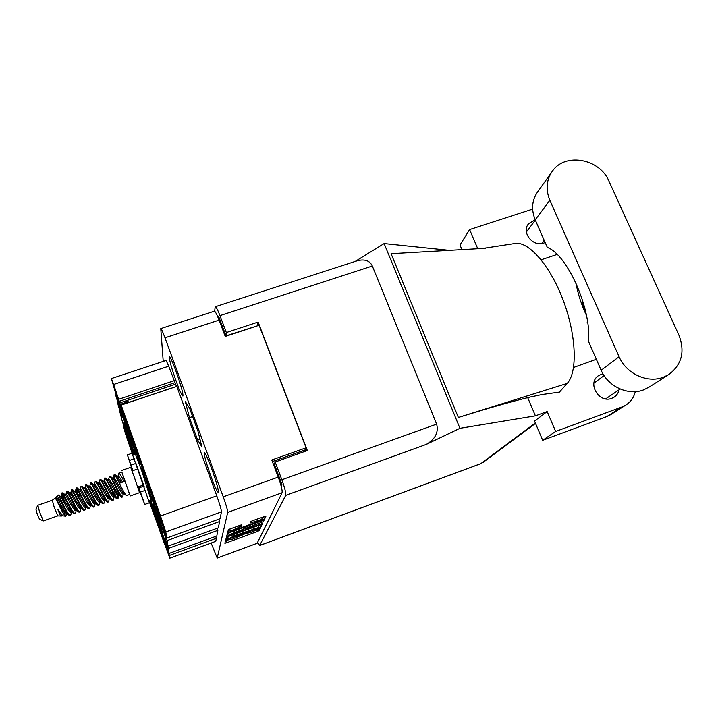 <?xml version="1.0" encoding="UTF-8"?>
<svg xmlns="http://www.w3.org/2000/svg" width="718" height="718" viewBox="0 0 718 718"><rect width="100%" height="100%" fill="white"/><g stroke="black" fill="none" stroke-linecap="round" stroke-linejoin="round"><path stroke-width="1.08" d="M113.641 384.471L111.38 378.548L166.127 360.445L168.73 366.198L113.641 384.471L123.343 413.523L126.817 422.112L121.171 405.078L160.509 515.991L216.773 495.833C219.825 504.395 221.377 509.744 221.431 511.88L220.121 518.71L166.729 538.069L163.48 529.507L167.123 540.591L167.985 546.183L218.362 527.838L219.573 521.546L167.123 540.591M114.925 390.951L123.478 415.076L115.059 390.906M141.545 467.903L150.134 492.099L141.67 467.858M139.292 457.725L148.276 483.026L139.427 457.671M118.174 403.722L126.359 426.833L118.299 403.678M125.058 419.527L133.701 443.895L125.192 419.483M127.876 431.105L136.151 454.431L127.992 431.06M135.289 448.391L144.022 473L135.424 448.346M153.311 504.628L161.631 528.044L153.428 504.583M121.53 411.432L129.94 435.153L121.656 411.387M124.429 423.073L132.489 445.815L124.546 423.037M128.773 428.054L137.659 453.103L128.908 428.009M131.493 439.533L139.983 463.487L131.618 439.488M151.686 496.542L160.383 520.99L151.821 496.497M147.549 486.633L156.003 510.426L147.666 486.589M145.619 477.533L154.46 502.403L145.754 477.488M157.52 514.788L166.073 538.832L157.646 514.743M156.048 506.971L164.996 532.11L156.183 506.917M149.909 487.684L159.01 513.262L150.053 487.63M156.91 522.533L164.404 543.643L157 522.498M160.76 532.038L168.443 553.668L160.859 532.002M159.584 525.782L167.581 548.292L159.692 525.747M151.803 506.711L159.405 528.134L151.902 506.675M150.574 500.329L158.166 521.717L150.681 500.293M155.6 516.027L163.399 537.979L155.707 515.991M125.991 429.346L133.862 451.559L126.108 429.31M134.042 454.656L128.253 438.429L133.736 454.763M154.191 508.972L162.304 531.832L154.298 508.936M122.751 421.726L130.434 443.41L122.859 421.69M149.227 500.805L155.582 518.71L149.317 500.778M149.936 500.554L154.217 512.051L150.385 500.392M125.363 431.985L132.749 452.843L125.462 431.958M257.062 521.923L262.294 519.311L250.304 522.982L250.824 521.582L252.817 520.622L266.01 516L264.493 519.293L227.588 532.81L228.369 529.785L230.334 528.825L241.688 524.885L241.248 526.258L230.415 531.132L235.181 529.92L257.062 521.923M262.546 523.467L246.041 529.175L246.355 528.313L248.266 527.398L263.398 521.636L264.018 520.272L262.321 520.703L229.257 532.792L227.346 533.716L226.601 536.57L262.546 523.467M151.058 500.159L142.191 472.112L134.024 450.554L135.02 454.323M175.91 370.955C172.508 361.836 170.346 357.097 169.403 356.747C169.026 359.224 171.342 367.544 176.359 381.734C179.742 390.852 181.923 395.627 182.902 396.058C183.323 393.724 180.99 385.36 175.91 370.955M211.711 468.764C207.888 458.524 205.438 453.175 204.352 452.708C203.912 454.853 206.093 462.706 210.904 476.276C214.7 486.49 217.177 491.884 218.308 492.458C218.784 490.43 216.585 482.532 211.711 468.764M134.661 454.44L131.95 447.368M133.252 454.817L130.963 448.885M130.873 448.912L133.288 454.916M216.773 495.833L176.808 386.392L121.171 405.078M176.511 386.49L121.019 404.979M260.472 524.75L228.234 536.561L226.367 537.45L225.667 540.187L258.902 528.17L260.76 527.29L262.133 524.355L260.472 524.75L260.104 525.522L260.76 527.29M211.137 543.032L217.213 558.048L227.696 512.41C227.696 510.345 226.206 505.149 223.235 496.82L164.987 337.792C162.789 331.878 161.379 328.817 160.769 328.602L163.228 361.405M160.769 328.602L214.368 311.208C215.274 311.325 216.854 314.296 219.107 320.12L225.246 336.428L259.126 325.263L306.083 447.817L271.79 459.996L278.225 477.093C281.205 485.323 282.488 490.529 282.102 492.727L257.116 543.302L217.168 558.101M227.839 540.313L225.47 540.914L224.869 543.257L226.529 542.826L257.394 531.491L259.207 530.629L260.383 528.08L251.937 532.11L244.201 534.021L233.215 538.985L227.732 539.999M116.029 395.079L118.452 406.325L122.195 417.652L119.592 410.795L122.141 420.739L125.659 431.365L123.164 424.76L125.39 433.43L132.372 453.875M216.36 538.276L215.768 541.336L169.834 558.164L169.412 555.445L216.36 538.276L215.696 536.4M168.326 548.435L169.098 553.434L216.8 536.005L217.877 530.369L168.326 548.435L164.898 538.033L167.985 546.183M272.382 461.575L304.988 449.98L306.083 447.817M304.988 449.98L305.464 451.209M149.658 500.652L150.439 502.815L149.757 500.617M111.38 378.548L118.326 402.358L115.616 395.223M149.003 500.886L169.834 558.164M221.431 511.88L165.795 531.984L166.729 538.069M168.73 366.198L176.431 386.365M219.573 521.546L218.748 519.213M217.877 530.369L217.141 528.286M197.549 439.793L201.848 446.74L197.872 430.863L189.471 407.932L185.361 401.676L189.453 417.643L197.549 439.793L199.9 438.976M169.098 553.434L166.172 545.653L169.412 555.445M165.795 531.984L160.509 515.991M131.843 447.404L134.212 454.602M192.63 416.557L189.453 417.643M119.583 401.218L174.788 382.721M257.798 529.328L258.704 528.592M225.38 541.255L227.839 540.367M241.607 535.314L244.075 534.407M258.202 526.42L260.104 525.522M226.188 538.141L227.687 537.602M228.207 539.012L257.143 528.538L258.597 527.47L234.194 535.852L228.207 539.012L227.552 537.217L228.207 539.012M227.741 536.75L228.297 538.68M245.547 526.832L246.032 529.166L245.368 527.326M245.529 527.784L243.555 528.511M229.033 533.824L227.678 534.318L228.342 536.14M234.49 532.433L229.446 534.937L234.086 533.743L241.625 530.979L243.51 530.072L243.815 529.211L234.49 532.433L233.987 531.06M228.791 532.971L229.428 534.892M227.139 534.506L227.678 534.318M229.823 529.022L230.397 531.078M261.935 518.342L263.802 517.436L264.251 516.448M228.136 530.674L230.002 530.001M156.695 515.102L156.237 515.264M128.639 435.844L128.181 436.005M152.826 494.675L152.243 494.881M158.849 513.693L158.292 513.891M160.159 521.169L159.656 521.349M148.473 484.417L147.917 484.614M150.233 493.158L149.73 493.338M154.433 503.165L153.903 503.354M134.338 446.443L133.808 446.632M131.798 435.368L131.214 435.566M127.167 429.768L126.682 429.929M124.429 418.486L123.9 418.666M155.905 510.929L155.42 511.099M138.197 455.427L137.641 455.616M130.658 437.908L130.155 438.079M128.019 426.716L127.463 426.905M121.01 410.66L120.507 410.831M142.263 464.869L141.679 465.076M144.336 474.67L143.806 474.858M117.94 398.275L117.384 398.463M119.987 402.852L175.578 384.202M120.355 404.315L126.718 402.179L126.206 400.761M121.441 406.146L120.848 406.343M551.361 172.607L538.222 191.06C531.957 199.586 530.952 209.171 535.197 219.807L547.313 247.441C567.265 254.343 591.731 309.467 588.518 341.427L601.154 370.255C607.895 386.517 628.214 395.95 643.507 389.919L649.395 386.93M619.078 356.72C626.159 373.665 647.358 383.511 663.252 377.255L668.449 374.742C681.732 365.004 685.232 351.829 678.959 335.216L608.945 181.124C599.826 158.92 565.99 152.387 552.896 170.462C546.407 179.294 545.393 189.238 549.853 200.277L619.078 356.72L601.154 370.255M602.905 373.71L598.561 375.577C586.83 382.972 598.911 403.767 611.835 398.302L614.043 397.207C616.69 395.456 618.36 392.997 619.033 389.829M549.853 200.277L535.197 219.807L528.681 223.63C520.954 232.076 532.801 247.342 543.813 243.061L545.159 242.513M461.943 249.631L459.996 245.035L469.599 229.581L532.621 209.117M611.009 414.448L606.809 416.566L621.932 406.98L625.62 405.203C630.646 402.044 633.859 397.53 635.259 391.651M257.591 542.341L259.62 545.492L285.701 495.384C286.114 493.212 284.831 488.007 281.851 479.768L436.634 424.123C438.743 432.353 435.305 439.111 426.33 444.388L459.942 428.314L535.413 415.839L547.161 411.558L555.642 431.455L542.673 440.296L606.809 416.566M542.673 440.296L534.533 421.062L547.161 411.558M555.642 431.455L621.932 406.98M596.353 359.296L573.574 367.454M514.07 243.671L514.384 243.599C527.784 240.324 549.683 264.502 563.011 299.801C576.455 335.037 577.739 372.22 567.193 383.403L559.412 392.109L542.278 394.496L530.396 396.982C512.903 401.272 493.751 406.612 472.956 413.003L458.353 417.454L391.077 253.687L485.494 248.284M535.413 415.839L527.694 397.619M459.942 428.314L384.13 243.573L449.333 250.349M469.599 229.581L477.569 248.275L475.881 248.832M541.157 259.781L557.105 254.441M214.646 311.271L215.221 306.757C216.136 306.864 217.716 309.826 219.959 315.624L226.332 332.533L225.982 335.862L218.757 316.692L218.586 318.774M281.851 479.768L275.156 461.997L274.312 464.133L281.905 484.291L281.124 485.96M436.634 424.123L372.328 266.01L219.959 315.624M226.332 332.533L258.103 322.077L307.331 450.545L275.156 461.997M355.177 261.442L384.13 243.573M305.572 451.173L305.06 449.845M257.556 325.775L225.982 335.862M258.103 322.077L257.448 325.487M215.221 306.757L357.501 260.688C364.888 258.902 369.833 260.679 372.328 266.01M586.453 315.426C581.517 305.006 578.008 294.192 575.935 282.982M567.193 383.403L458.353 417.454M168.64 388.985L165.625 389.991M129.195 402.224L126.35 400.716M127.822 402.69L126.709 402.179L126.44 400.958M37.812 505.328L35.927 509.08L37.013 513.352L39.454 519.159L43.26 520.918M57.772 515.874L54.083 506.809L52.297 500.231L37.839 505.275L39.544 511.898L43.322 520.945L57.772 515.865L61.335 516.027M121.809 472.076L129.662 494.514M121.324 470.595L130.685 467.346L134.49 477.685L139.543 492.683L130.2 495.976M137.605 468.998L149.38 502.815L144.722 504.467L139.086 489.443M137.165 467.499L143.474 485.35M65.742 516.224L62.798 515.793L57.79 509.385L59.944 514.806L61.407 516.036L61.856 515.578M52.297 500.231L55.313 497.915L58.822 504.754C62.017 511.593 64.351 515.416 65.814 516.224L66.891 512.544M56.839 496.264L58.598 495.007L62.538 503.139L64.108 507.608L61.784 503.471C59.154 498.489 57.494 496.102 56.803 496.3L56.534 497.61C57.296 496.838 63.965 511.71 66.765 513.424L67.474 513.603L66.271 514.025L66.738 513.406M108.624 479.462L109.396 476.402C110.213 476.599 111.963 479.445 114.647 484.919C117.914 491.668 120.247 495.761 121.665 497.197L122.787 496.38M109.396 476.402L110.563 476.51L115.239 484.713C118.874 492.261 121.297 496.371 122.509 497.035M114.44 480.459L114.099 474.76C114.934 474.957 116.702 477.793 119.385 483.259C122.67 490.044 124.995 494.137 126.368 495.555L129.689 494.505L121.845 472.067L118.793 473.126C119.655 473.315 121.432 476.142 124.124 481.607L119.978 483.052L115.302 474.894L117.752 476.905L121.378 482.568M64.108 507.608C66.316 511.889 68.03 514.51 69.269 515.461L70.436 515.38L70.938 514.339M62.538 503.139C66.2 510.767 68.829 514.851 70.436 515.38M70.929 512.365L70.804 511.063M63.292 501.11L61.936 492.907L66.765 501.667C69.852 508.075 72.285 512.114 74.08 513.792L75.21 513.702L75.686 512.697M61.936 492.907L62.843 492.889L67.366 501.451C71.028 509.071 73.64 513.155 75.21 513.702M66.011 494.307L66.72 491.247L71.594 499.979C74.699 506.423 77.122 510.471 78.872 512.122L79.976 512.024L80.434 511.054M79.761 508.676L79.492 506.558M66.72 491.247L67.654 491.238L72.195 499.764C75.848 507.375 78.442 511.458 79.976 512.024M80.407 509.008L80.245 507.536M70.687 493.957L71.495 489.586L76.404 498.292C79.527 504.772 81.951 508.829 83.665 510.453L84.733 510.345L85.173 509.412M71.495 489.586L72.446 489.586L77.005 498.086C80.658 505.687 83.234 509.771 84.733 510.345M77.302 495.33L76.261 487.926L81.215 496.614C84.356 503.13 86.77 507.186 88.449 508.793L89.481 508.667L89.903 507.779M89.194 505.23L88.87 502.932M76.261 487.926L77.239 487.944L81.816 496.398C85.469 504 88.027 508.093 89.481 508.667M80.29 489.335L81.017 486.274C81.69 486.526 83.351 489.416 86.016 494.935C89.176 501.487 91.581 505.553 93.223 507.123L94.229 506.998L94.623 506.145M93.887 503.506L93.546 501.11M81.017 486.274L82.023 486.301L86.618 494.72C90.262 502.313 92.802 506.405 94.229 506.998M94.552 503.973L94.336 502.232M84.903 488.796L85.765 484.614C86.456 484.865 88.143 487.746 90.809 493.257C93.986 499.845 96.383 503.919 97.989 505.463L98.958 505.328L99.335 504.512M85.765 484.614L86.797 484.668L91.41 493.051C95.054 500.634 97.567 504.727 98.958 505.328M89.633 487.1L90.504 482.972C91.222 483.205 92.918 486.077 95.593 491.579C98.788 498.211 101.175 502.286 102.737 503.812L104.038 502.887M103.257 500.042L102.853 497.448M90.504 482.972L91.563 483.026L96.185 491.372C99.829 498.956 102.333 503.049 103.688 503.668M103.939 500.608L103.679 498.678M94.489 484.39L95.243 481.32C95.988 481.554 97.693 484.417 100.367 489.909C103.58 496.578 105.959 500.652 107.485 502.151L108.741 501.254M107.933 498.31L107.494 495.608M95.243 481.32L96.329 481.392L100.96 489.703C104.604 497.278 107.081 501.379 108.4 502.008M108.624 498.92L108.328 496.892M99.066 483.708L99.964 479.678C100.735 479.902 102.459 482.756 105.133 488.249C108.364 494.935 110.734 499.019 112.223 500.5L113.426 499.629M99.964 479.678L101.076 479.768L105.725 488.034C109.369 495.6 111.828 499.701 113.112 500.347M103.769 482.02L104.684 478.035C105.474 478.251 107.215 481.096 109.89 486.58C113.139 493.302 115.49 497.394 116.944 498.848L118.021 498.436L117.608 493.302M117.456 498.588L116.747 491.911M104.684 478.035L105.824 478.134L110.491 486.373C114.126 493.93 116.567 498.041 117.815 498.687M64.333 503.022L62.439 493.338M72.644 497.242L71.845 493.49M78.316 497.152L76.709 488.231M86.618 491.534L85.954 488.195M87.605 493.284L86.824 489.479M91.267 489.658L90.639 486.463M92.245 491.363L91.491 487.657M100.547 485.942L100.008 483.026M101.498 487.558L100.807 484.058M105.187 484.103L104.684 481.329M115.347 481.931L114.754 478.762M114.099 474.76L115.302 474.894M582.074 302.574L581.203 302.072M581.221 302.772L582.334 302.718L581.374 303.202M581.733 304.181L583.528 303.472L582.334 302.718M587.62 322.265L587.171 322.561M585.61 313.631L586.076 313.578M585.412 310.643L584.533 311.199M583.671 309.171L585.008 308.982M585.682 311.809L584.99 312.249M585.125 312.554L585.78 312.249M584.685 307.699L583.492 307.887L584.569 307.241M584.201 305.868L582.693 306.739M582.226 305.509L584.012 305.177M584.533 307.098L583.151 307.887M583.734 304.172L581.867 304.549M118.003 476.196L118.793 473.126M59.944 514.806L61.488 515.703L62.322 515.407M59.971 497.619L60.124 496.362L60.536 496.587C62.251 498.463 69.35 513.541 71.055 512.338L71.513 511.71M69.897 493.069L70.149 493.275C71.971 495.232 78.989 510.148 80.587 508.981L81.035 508.317M79.94 497.511L79.124 492.467M79.456 489.757L79.734 489.972C81.664 492.018 88.583 506.764 90.091 505.643L90.522 504.933M88.996 486.463L89.283 486.687C91.321 488.814 98.16 503.399 99.569 502.304L100.502 501.981M98.178 483.106L98.797 483.411C100.951 485.61 107.691 500.042 109.001 498.983L109.396 498.193M107.978 479.902L108.292 480.154C110.545 482.424 117.196 496.694 118.416 495.671L118.73 492.835M57.79 509.385L62.215 515.318M63.247 511.108L62.915 508.191M61.183 497.439L61.317 495.941C62.125 495.151 68.838 510.085 71.576 511.755L73.604 513.406M70.687 493.051L70.876 492.611C71.773 491.794 78.567 506.863 81.179 508.416L83.216 510.085M79.348 489.667L80.407 489.299C81.385 488.446 88.251 503.65 90.737 505.095L92.802 506.773M89.66 486.526L89.903 485.987C90.962 485.108 97.908 500.446 100.26 501.783L102.342 503.48M100.906 496.614L100.385 493.221M99.093 483.286L99.362 482.693C100.52 481.778 107.538 497.26 109.755 498.48L111.846 500.195M108.49 480.055L108.795 479.409C110.033 478.466 117.133 494.083 119.206 495.187L119.592 495.258M117.222 476.474L118.192 476.133C118.964 476.187 120.427 478.188 122.563 482.155M55.403 498.023L55.726 498.247C57.377 500.078 64.512 515.237 66.271 514.025M65.096 494.729L65.347 494.926C67.115 496.847 74.169 511.844 75.83 510.66L76.709 510.345M74.681 491.408L74.941 491.624C76.826 493.625 83.791 508.452 85.343 507.312L86.25 506.989M84.23 488.105L84.509 488.33C86.501 490.412 93.376 505.077 94.83 503.973L95.252 503.246M93.753 484.812L94.04 485.054C96.14 487.208 102.925 501.711 104.29 500.643L104.693 499.881M103.239 481.536L103.554 481.787C105.752 484.022 112.448 498.364 113.713 497.332L114.683 496.991M112.708 478.269L113.022 478.529C115.329 480.836 121.934 495.025 123.11 494.029L124.097 493.679M123.37 493.688L123.469 493.149M56.417 499.198L56.372 497.978M65.015 494.657L66.101 494.28C66.953 493.472 73.712 508.47 76.377 510.085L78.415 511.746M75.435 492.234L75.65 490.95C76.584 490.116 83.414 505.257 85.963 506.755L88.009 508.434M84.93 488.15L85.155 487.639C86.178 486.777 93.089 502.044 95.503 503.435L97.576 505.131M93.609 484.695L94.632 484.336C95.745 483.447 102.728 498.848 105.007 500.123L107.099 501.828M103.078 481.401L104.083 481.051C105.277 480.127 112.34 495.662 114.485 496.829L116.585 498.552M115.302 495.6L114.288 487.621M113.157 478.664L113.498 477.766C114.781 476.815 121.916 492.494 123.927 493.544L126.045 495.285M584.99 308.911L583.653 309.117M585.996 313.236L585.466 313.299M139.193 489.398L142.46 498.041L139.292 488.868M132.345 470.164L127.382 454.898L132.049 453.291L137.65 469.096M127.382 454.898L132.965 470.73M138.691 486.975L144.722 504.467M132.65 470.057L129.913 462.419L132.453 470.128M138.61 486.714L143.304 485.072L138.61 486.714M135.451 462.015L144.273 486.957M137.102 467.31L143.501 485.386M217.213 558.048L257.116 543.302M282.102 492.727L227.696 512.41M223.235 496.82L278.225 477.093M219.107 320.12L164.987 337.792M273.738 465.165L274.59 464.86M281.384 482.891L280.343 483.259M225.811 335.423L224.976 335.701M118.865 399.217L174.043 380.746M258.561 528.897L259.207 530.629M256.847 530.001L257.394 531.491M225.892 541.076L226.529 542.826M258.247 526.402L258.902 528.17M226.717 537.962L227.364 539.748M252.835 527.542L253.319 528.843M233.718 534.551L234.194 535.852M262.967 520.478L263.398 521.636M260.966 521.196L261.469 522.56M247.755 526.025L248.266 527.398M245.78 526.752L246.355 528.313M243.24 527.676L243.806 529.211L243.249 527.676M241.589 528.286L242.092 529.66M240.799 525.038L241.248 526.258M238.762 525.755L239.291 527.2M235.064 527.102L235.594 528.547M257.143 519.042L257.672 520.487M251.542 521.142L252.054 522.533M263.802 517.436L264.493 519.293M262.249 519.473L262.537 520.236M228.692 530.485L229.374 532.361M426.33 444.388L285.701 495.384M259.62 545.492L480.836 463.631L535.341 422.965M483.304 462.248L535.511 423.369M134.293 458.757L129.563 460.4M145.449 490.304L140.701 491.974M143.941 486.131L139.202 487.791M135.917 463.424L131.188 465.067M137.614 468.989L132.938 470.622M220.695 324.339L221.53 324.06M257.933 525.693L258.597 527.47M261.603 517.445L262.294 519.311M598.561 375.577L598.094 375.918M528.681 223.63L528.089 224.429M620.199 389.048L605.696 398.876M544.19 240.315L541.569 243.573M535.332 220.094L526.375 232.022M604.08 375.604L593.93 383.08M514.384 243.599L482.846 248.437M480.602 463.756L259.557 545.554M625.62 405.203L610.381 414.842M648.507 387.496L668.449 374.742M138.592 489.613L139.445 489.317M131.852 470.335L132.749 470.021M58.598 495.007L60.536 496.587M70.822 514.878L71.396 512.221M67.654 491.238L70.149 493.275M80.326 511.575L80.999 508.443M77.239 487.944L79.734 489.972M89.795 508.272L90.468 505.149M86.797 484.668L89.283 486.687M99.237 504.987L99.829 502.214M96.329 481.392L98.797 483.411M108.642 501.702L109.316 498.588M105.824 478.134L108.292 480.154M118.021 498.436L118.685 495.321M60.124 496.362L61.317 495.941M71.055 512.338L71.926 512.033M69.799 492.988L70.876 492.611M80.587 508.981L81.484 508.667M90.091 505.643L91.015 505.319M88.861 486.346L89.903 485.987M98.348 483.043L99.362 482.693M109.001 498.983L109.962 498.651M107.799 479.75L108.795 479.409M118.416 495.671L119.394 495.33M61.156 496.326L61.829 493.185M119.206 495.187L121.324 496.919M62.843 492.889L65.347 494.926M75.578 513.226L76.153 510.543M72.446 489.586L74.941 491.624M85.065 509.924L85.648 507.204M82.023 486.301L84.509 488.33M94.516 506.63L95.189 503.506M91.563 483.026L94.04 485.054M103.939 503.345L104.613 500.222M101.076 479.768L103.554 481.787M113.336 500.069L113.938 497.251M110.563 476.51L113.022 478.529M122.706 496.802L123.308 493.957M55.421 497.996L56.534 497.61M74.457 491.363L75.65 490.95M84.105 488.007L85.155 487.639M94.83 503.973L95.763 503.65M104.29 500.643L105.241 500.311M112.511 478.107L113.498 477.766M66.765 513.424L68.784 515.066M75.444 491.408L76.117 488.276M113.184 478.448L113.848 475.343M148.913 500.922L151.624 499.952M132.866 455.059L135.594 454.126"/></g></svg>
